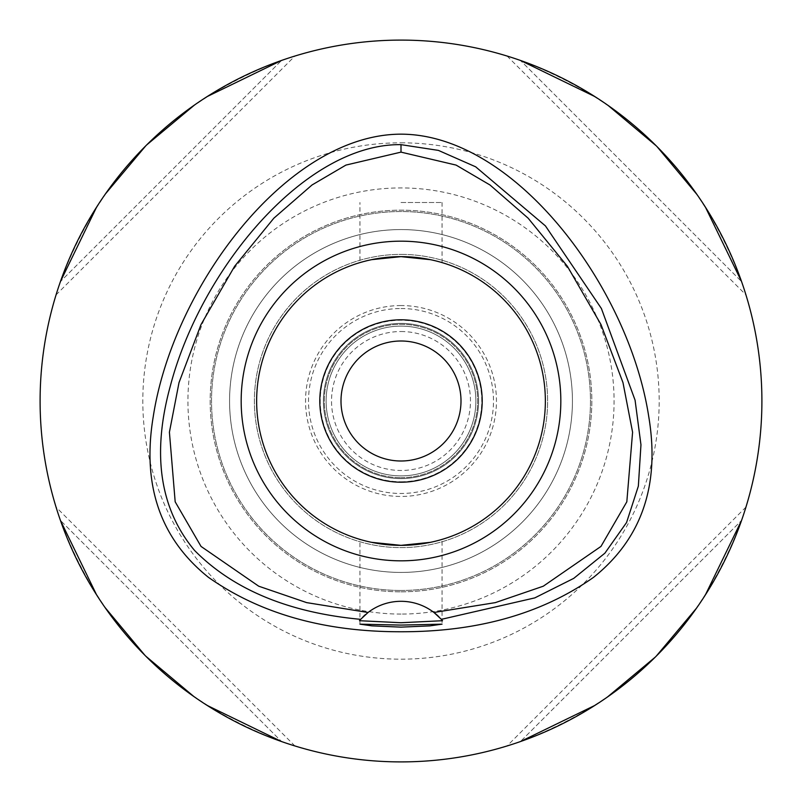 <?xml version="1.0" encoding="UTF-8"?>
<svg xmlns="http://www.w3.org/2000/svg" width="802" height="802" viewBox="0 0 802 802"><rect width="100%" height="100%" fill="white"/><g stroke="black" fill="none" stroke-linecap="round" stroke-linejoin="round"><path stroke-width="0.6" stroke-dasharray="4.01 3.01" d="M359.466 620.708A54.135 54.135 0 0 1 360.649 619.344M360.76 619.224A54.135 54.135 0 0 1 362.985 616.898M365.441 614.613A54.135 54.135 0 0 1 433.952 612.487M438.965 616.848A54.135 54.135 0 0 1 441.351 619.344A54.135 54.135 0 0 1 441.541 619.565M401 40.1A360.9 360.9 0 0 0 40.1 401A360.9 360.9 0 0 0 401 761.9A360.9 360.9 0 0 0 761.9 401A360.9 360.9 0 0 0 401 40.1M60.431 281.572A360.9 360.9 0 0 0 56.05 294.895L294.895 56.05A360.9 360.9 0 0 0 281.572 60.431C174.234 100.521 100.531 174.234 60.431 281.572L281.572 60.431L60.431 281.572M207.147 96.581L194.565 104.972M146.716 144.901L145.804 145.804M105.413 193.934L96.581 207.147M281.572 741.569A360.9 360.9 0 0 0 294.895 745.95L56.05 507.105A360.9 360.9 0 0 0 60.431 520.428C100.521 627.765 174.234 701.469 281.572 741.569L60.431 520.428L281.572 741.569M96.581 594.853L104.972 607.435M144.901 655.284L145.804 656.196M193.934 696.587L207.147 705.419M741.569 520.428A360.9 360.9 0 0 0 745.95 507.105L507.105 745.95A360.9 360.9 0 0 0 520.428 741.569C627.765 701.479 701.469 627.765 741.569 520.428L520.428 741.569L741.569 520.428M594.853 705.419L607.435 697.028M655.284 657.099L656.196 656.196M696.587 608.066L705.419 594.853M520.428 60.431A360.9 360.9 0 0 0 507.105 56.05L745.95 294.895A360.9 360.9 0 0 0 741.569 281.572C701.479 174.234 627.765 100.531 520.428 60.431L741.569 281.572L520.428 60.431M705.419 207.147L697.028 194.565M657.099 146.716L656.196 145.804M608.066 105.413L594.853 96.581M401 142.816A258.184 258.184 0 0 1 659.184 401A258.184 258.184 0 0 1 401 659.184A258.184 258.184 0 0 1 142.816 401A258.184 258.184 0 0 1 401 142.816M401 614.071A213.071 213.071 0 0 1 187.929 401A213.071 213.071 0 0 1 401 187.929A213.071 213.071 0 0 1 614.071 401A213.071 213.071 0 0 1 401 614.071M401 590.472A189.472 189.472 0 0 0 590.472 401A189.472 189.472 0 0 0 401 211.527A189.472 189.472 0 0 0 211.527 401A189.472 189.472 0 0 0 401 590.472A189.472 189.472 0 0 1 211.527 401A189.472 189.472 0 0 1 401 211.527A189.472 189.472 0 0 1 590.472 401A189.472 189.472 0 0 1 401 590.472A189.472 189.472 0 0 0 590.472 401A189.472 189.472 0 0 0 401 211.527A189.472 189.472 0 0 0 211.527 401A189.472 189.472 0 0 0 401 590.472M401 254.384A146.616 146.616 0 0 1 547.616 401A146.616 146.616 0 0 1 401 547.616A146.616 146.616 0 0 1 254.384 401A146.616 146.616 0 0 1 401 254.384A146.616 146.616 0 0 0 254.384 401A146.616 146.616 0 0 0 401 547.616A146.616 146.616 0 0 0 547.616 401A146.616 146.616 0 0 0 401 254.384A146.616 146.616 0 0 0 254.384 401A146.616 146.616 0 0 0 401 547.616A146.616 146.616 0 0 0 547.616 401A146.616 146.616 0 0 0 401 254.384A146.616 146.616 0 0 1 547.616 401A146.616 146.616 0 0 1 401 547.616A146.616 146.616 0 0 1 254.384 401A146.616 146.616 0 0 1 401 254.384M401 256.64A144.36 144.36 0 0 1 545.36 401A144.36 144.36 0 0 1 401 545.36A144.36 144.36 0 0 1 256.64 401A144.36 144.36 0 0 1 401 256.64A144.36 144.36 0 0 0 256.64 401A144.36 144.36 0 0 0 401 545.36A144.36 144.36 0 0 0 545.36 401A144.36 144.36 0 0 0 401 256.64A144.36 144.36 0 0 1 545.36 401A144.36 144.36 0 0 1 401 545.36A144.36 144.36 0 0 1 256.64 401A144.36 144.36 0 0 1 401 256.64A144.36 144.36 0 0 0 256.64 401A144.36 144.36 0 0 0 401 545.36A144.36 144.36 0 0 0 545.36 401A144.36 144.36 0 0 0 401 256.64A144.36 144.36 0 0 1 545.36 401A144.36 144.36 0 0 1 401 545.36A144.36 144.36 0 0 1 256.64 401A144.36 144.36 0 0 1 401 256.64A144.36 144.36 0 0 0 256.64 401A144.36 144.36 0 0 0 401 545.36A144.36 144.36 0 0 0 545.36 401A144.36 144.36 0 0 0 401 256.64A144.36 144.36 0 0 1 545.36 401A144.36 144.36 0 0 1 401 545.36A144.36 144.36 0 0 1 256.64 401A144.36 144.36 0 0 1 401 256.64L417.12 257.542M401 308.519A92.481 92.481 0 0 1 493.481 401A92.481 92.481 0 0 1 401 493.481A92.481 92.481 0 0 1 308.519 401A92.481 92.481 0 0 1 401 308.519M401 475.887A74.887 74.887 0 0 1 326.113 401A74.887 74.887 0 0 1 401 326.113A74.887 74.887 0 0 1 475.887 401A74.887 74.887 0 0 1 401 475.887A74.887 74.887 0 0 0 475.887 401A74.887 74.887 0 0 0 401 326.113A74.887 74.887 0 0 0 326.113 401A74.887 74.887 0 0 0 401 475.887M401 323.406A77.594 77.594 0 0 1 478.593 401A77.594 77.594 0 0 1 401 478.593A77.594 77.594 0 0 1 323.406 401A77.594 77.594 0 0 1 401 323.406A77.594 77.594 0 0 0 323.406 401A77.594 77.594 0 0 0 401 478.593A77.594 77.594 0 0 0 478.593 401A77.594 77.594 0 0 0 401 323.406M401 341A60 60 0 0 1 461 401A60 60 0 0 1 401 461A60 60 0 0 1 341 401A60 60 0 0 1 401 341M401 319.797A81.203 81.203 0 0 1 482.202 401A81.203 81.203 0 0 1 401 482.202A81.203 81.203 0 0 1 319.797 401A81.203 81.203 0 0 1 401 319.797M430.353 259.658L433.671 260.389M435.075 260.72L438.062 261.472M439.356 261.833L430.524 259.688M430.423 542.332L442.052 539.405L442.052 624.156M439.356 540.167L438.072 540.518M435.075 541.28L433.671 541.621M430.363 542.342L417.12 544.458M401 202.505L442.052 202.505L401 202.505M371.577 259.668L359.948 262.595L359.948 202.505M362.644 261.833L363.938 261.482M366.925 260.72L368.329 260.389M371.647 259.658L384.88 257.542M401 545.36L384.88 544.458M371.637 542.342L368.329 541.621M366.925 541.28L363.928 540.518M362.644 540.167L371.476 542.312M401 572.428A171.427 171.427 0 0 1 229.572 401A171.427 171.427 0 0 1 401 229.572A171.427 171.427 0 0 1 572.428 401A171.427 171.427 0 0 1 401 572.428A171.427 171.427 0 0 0 572.428 401A171.427 171.427 0 0 0 401 229.572A171.427 171.427 0 0 0 229.572 401A171.427 171.427 0 0 0 401 572.428A171.427 171.427 0 0 0 572.428 401A171.427 171.427 0 0 0 401 229.572A171.427 171.427 0 0 0 229.572 401A171.427 171.427 0 0 0 401 572.428M745.95 507.105L507.105 745.95M507.105 56.05L745.95 294.895M56.05 294.895L294.895 56.05M294.895 745.95L56.05 507.105M401 591.826A190.826 190.826 0 0 0 591.826 401A190.826 190.826 0 0 0 401 210.174A190.826 190.826 0 0 0 210.174 401A190.826 190.826 0 0 0 401 591.826A190.826 190.826 0 0 1 210.174 401A190.826 190.826 0 0 1 401 210.174A190.826 190.826 0 0 1 591.826 401A190.826 190.826 0 0 1 401 591.826M401 305.552A95.448 95.448 0 0 0 305.552 401A95.448 95.448 0 0 0 401 496.448A95.448 95.448 0 0 0 496.448 401A95.448 95.448 0 0 0 401 305.552M401 477.691A76.691 76.691 0 0 0 477.691 401A76.691 76.691 0 0 0 401 324.309A76.691 76.691 0 0 0 324.309 401A76.691 76.691 0 0 0 401 477.691A76.691 76.691 0 0 1 324.309 401A76.691 76.691 0 0 1 401 324.309A76.691 76.691 0 0 1 477.691 401A76.691 76.691 0 0 1 401 477.691M401 481.751A80.751 80.751 0 0 0 481.751 401A80.751 80.751 0 0 0 401 320.249A80.751 80.751 0 0 0 320.249 401A80.751 80.751 0 0 0 401 481.751A80.751 80.751 0 0 1 320.249 401A80.751 80.751 0 0 1 401 320.249A80.751 80.751 0 0 1 481.751 401A80.751 80.751 0 0 1 401 481.751M401 331.527A69.473 69.473 0 0 1 470.473 401A69.473 69.473 0 0 1 401 470.473A69.473 69.473 0 0 1 331.527 401A69.473 69.473 0 0 1 401 331.527M442.052 262.595L442.052 202.505M359.948 624.156L359.948 539.405"/><path stroke-width="1.2" d="M401 152.129L456.097 165.092L490.012 185.001L528.177 218.224L567.425 266.354L601.009 324.589L622.984 382.614L632.588 432.208L626.823 501.811L600.969 546.423L543.285 586.202L495.345 602.623L433.952 612.487A54.135 54.135 0 0 0 368.048 612.487L306.655 602.623L258.715 586.202L201.031 546.423L175.177 501.811L169.412 432.198L179.016 382.594L201.001 324.569L234.595 266.334L273.833 218.204L312.008 184.991L345.913 165.092L401 152.129L401 144.651L438.403 150.395L475.666 166.816L545.44 225.913L601.41 308.539L635.074 400.168L640.958 444.779L638.352 486.122L626.552 522.543L604.888 553.179L573.761 578.352L534.804 597.891L441.351 619.344L433.952 612.487A54.135 54.135 0 0 1 438.965 616.848M401 560.829A159.829 159.829 0 0 0 560.829 401A159.829 159.829 0 0 0 401 241.171A159.829 159.829 0 0 0 241.171 401A159.829 159.829 0 0 0 401 560.829M441.541 619.565A54.135 54.135 0 0 1 442.534 620.708L441.351 619.344M368.048 612.487L360.649 619.344A54.135 54.135 0 0 1 360.76 619.224M362.985 616.898A54.135 54.135 0 0 1 365.441 614.613M401 144.651C305.672 143.317 201.091 267.938 170.204 386.484C151.718 454.102 159.829 508.749 194.535 550.413C233.302 589.63 288.67 612.608 360.649 619.344L359.466 620.708L401 622.733L442.534 620.708M401 625.089L359.948 624.156L371.948 625.861L401 627.134L429.992 625.871L442.052 624.156L401 625.089M401 134.165C287.557 134.285 173.222 286.444 153.222 416.789C141.884 485.23 160.29 538.733 208.41 577.31C260.219 613.761 324.419 631.906 401 631.755C477.581 631.906 541.781 613.761 593.59 577.31C641.71 538.733 660.116 485.23 648.778 416.789C628.778 286.444 514.443 134.285 401 134.165M401 40.1A360.9 360.9 0 0 1 761.9 401A360.9 360.9 0 0 1 401 761.9A360.9 360.9 0 0 1 40.1 401A360.9 360.9 0 0 1 401 40.1M56.05 294.895A360.9 360.9 0 0 1 60.431 281.572L96.581 207.147M294.895 56.05A360.9 360.9 0 0 0 281.572 60.431L207.147 96.581M194.565 104.972L146.716 144.901M145.804 145.804L105.413 193.934M294.895 745.95A360.9 360.9 0 0 1 281.572 741.569L207.147 705.419M56.05 507.105A360.9 360.9 0 0 0 60.431 520.428L96.581 594.853M104.972 607.435L144.901 655.284M145.804 656.196L193.934 696.587M745.95 507.105A360.9 360.9 0 0 1 741.569 520.428L705.419 594.853M507.105 745.95A360.9 360.9 0 0 0 520.428 741.569L594.853 705.419M607.435 697.028L655.284 657.099M656.196 656.196L696.587 608.066M507.105 56.05A360.9 360.9 0 0 1 520.428 60.431L594.853 96.581M745.95 294.895A360.9 360.9 0 0 0 741.569 281.572L705.419 207.147M697.028 194.565L657.099 146.716M656.196 145.804L608.066 105.413M401 341A60 60 0 0 0 341 401A60 60 0 0 0 401 461A60 60 0 0 0 461 401A60 60 0 0 0 401 341M401 319.797A81.203 81.203 0 0 0 319.797 401A81.203 81.203 0 0 0 401 482.202A81.203 81.203 0 0 0 482.202 401A81.203 81.203 0 0 0 401 319.797M417.12 257.542L430.353 259.658M433.671 260.389L435.075 260.72M438.062 261.472L439.356 261.833M430.524 259.688L401 256.64L371.577 259.668M417.12 544.458L401 545.36L430.423 542.332M442.052 539.405L439.356 540.167M438.072 540.518L435.075 541.28M433.671 541.621L430.363 542.342M359.948 262.595L362.644 261.833M363.938 261.482L366.925 260.72M368.329 260.389L371.647 259.658M384.88 257.542L401 256.64A144.36 144.36 0 0 0 256.64 401A144.36 144.36 0 0 0 401 545.36A144.36 144.36 0 0 0 545.36 401A144.36 144.36 0 0 0 401 256.64M384.88 544.458L371.637 542.342M368.329 541.621L366.925 541.28M363.928 540.518L362.644 540.167M371.476 542.312L401 545.36"/></g></svg>
